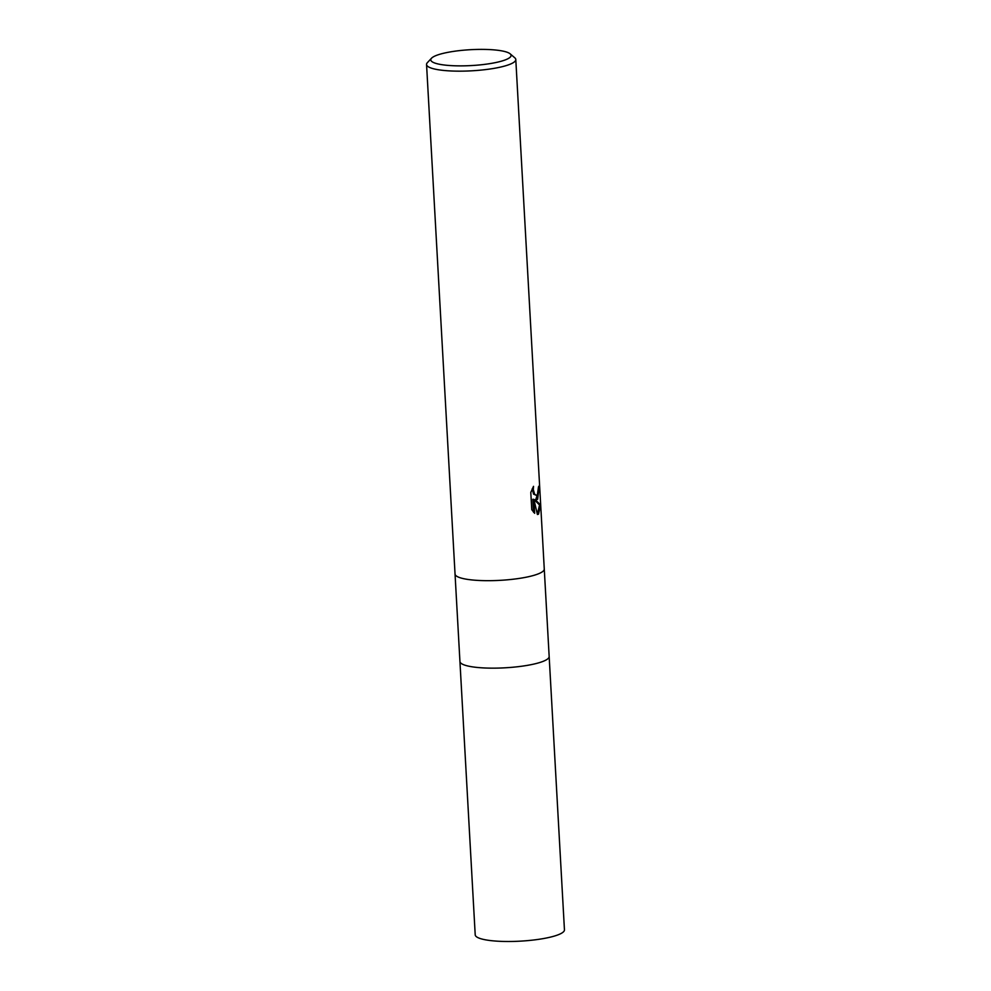 <?xml version="1.0" encoding="UTF-8"?>
<svg xmlns="http://www.w3.org/2000/svg" width="991" height="991" viewBox="0 0 991 991"><rect width="100%" height="100%" fill="white"/><g stroke="black" fill="none" stroke-linecap="round" stroke-linejoin="round"><path stroke-width="1.49" d="M459.935 661.48A44.682 8.832 176.8 0 0 497.247 668.107A44.682 8.832 176.8 0 0 546.611 659.672A44.682 8.832 176.8 0 0 549.163 656.488A44.682 8.832 176.8 0 1 546.611 659.672A44.682 8.832 176.8 0 1 497.247 668.107A44.682 8.832 176.8 0 1 459.935 661.48L455.042 574.062A44.682 8.832 176.8 0 0 492.354 580.639A44.682 8.832 176.8 0 0 541.73 572.203A44.682 8.832 176.8 0 0 544.27 569.02A44.682 8.832 176.8 0 1 541.73 572.203A44.682 8.832 176.8 0 1 492.354 580.639A44.682 8.832 176.8 0 1 455.042 574.012L426.551 64.502A44.682 8.832 176.8 0 1 427.369 62.668L431.506 58.234A40.222 7.953 176.8 0 1 433.067 57.007A40.222 7.953 176.8 0 1 473.45 49.55A40.222 7.953 176.8 0 1 510.167 53.836A40.222 7.953 176.8 0 1 508.792 58.246A40.222 7.953 176.8 0 1 460.369 65.877A40.222 7.953 176.8 0 1 431.506 58.234M534.644 513.301L531.758 509.671L530.792 492.428L533.517 486.346L533.307 489.628L534.62 494.137L536.28 495.314L537.395 494.682L538.534 486.668A44.682 8.832 -3.2 0 0 539.302 485.701L537.642 499.315L535.375 499.798L540.64 505.038L538.485 514.193L537.419 514.478L533.864 499.328L534.644 513.313M510.167 53.836L514.775 57.788A44.682 8.832 176.8 0 1 515.791 59.51A44.682 8.832 176.8 0 1 513.239 62.693A44.682 8.832 176.8 0 1 463.875 71.117A44.682 8.832 176.8 0 1 426.551 64.502M537.357 514.218L539.538 505.026L534.31 499.774L535.375 499.798M539.538 505.026L540.64 505.038M533.517 512.211L532.786 499.303L533.864 499.328M535.623 499.873L538.348 491.908M536.28 495.314L533.554 494.125L532.217 488.798M549.163 656.538L564.449 929.843A44.682 8.832 176.8 0 1 561.897 933.014A44.682 8.832 176.8 0 1 512.533 941.45A44.682 8.832 176.8 0 1 475.209 934.823L459.935 661.53M544.27 569.02L515.791 59.51M549.163 656.488L544.27 569.069"/></g></svg>
